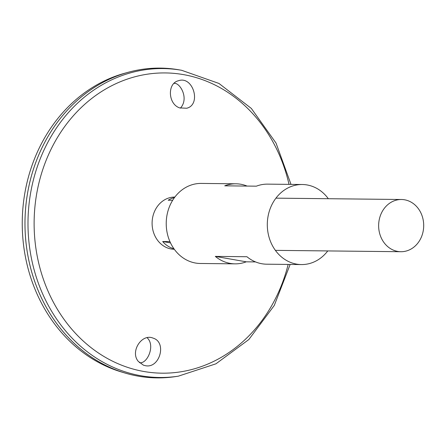 <?xml version="1.0" encoding="UTF-8"?>
<svg xmlns="http://www.w3.org/2000/svg" width="446" height="446" viewBox="0 0 446 446"><rect width="100%" height="100%" fill="white"/><g stroke="black" fill="none" stroke-linecap="round" stroke-linejoin="round"><path stroke-width="0.67" d="M327.76 250.925A40.029 34.548 -89.4 0 1 301.424 264.567A40.029 34.548 -89.4 0 1 267.706 218.546A40.029 34.548 -89.4 0 1 302.282 184.51A40.029 34.548 -89.4 0 1 328.323 198.715M255.547 261.919L246.27 261.819A40.029 34.548 -89.4 0 1 235.064 263.854L200.349 263.48A40.029 34.548 -89.4 0 1 166.631 217.458A40.029 34.548 -89.4 0 1 201.207 183.423L235.928 183.797A40.029 34.548 -89.4 0 1 247.084 186.071M235.064 263.854A40.029 34.548 -89.4 0 1 215.306 256.389L246.945 256.729A40.029 34.548 90.6 0 0 266.702 264.194L301.424 264.567M302.282 184.51L267.567 184.137A40.029 34.548 90.6 0 0 256.361 186.172L224.723 185.831A40.029 34.548 -89.4 0 1 235.928 183.797M215.306 256.389L246.27 261.819M138.31 361.399C129.892 351.771 141.739 333.229 153.034 338.107C167.272 342.177 159.618 369.093 145.179 365.636L143.45 365.179L138.31 361.399M179.688 107.899L186.712 108.244C201.72 104.609 193.029 75.385 178.372 80.765C167.066 83.38 168.047 104.202 179.688 107.899M290.145 264.45L274.279 305.449L248.851 339.529L215.948 363.808L178.328 376.173L175.741 376.569A154.901 133.7 -89.4 0 1 26.548 199.814A154.901 133.7 -89.4 0 1 179.036 69.832L181.617 70.284L218.964 83.452L251.332 108.434L276.024 143.055L291.009 184.393M157.009 377.89A154.901 133.7 -89.4 0 1 124.941 373.012A154.901 133.7 -89.4 0 1 26.543 199.814A154.901 133.7 -89.4 0 1 128.175 72.297A154.901 133.7 -89.4 0 1 160.343 68.11M124.941 373.012L121.563 372.003A153.903 132.836 -89.4 0 1 23.8 199.925A153.903 132.836 -89.4 0 1 124.78 73.233L128.175 72.297M139.414 362.643C147.085 364.533 155.749 345.444 147.091 337.728M173.973 83.43C179.565 81.98 189.544 98.165 180.401 108.149M174.308 249.275A26.108 22.534 -89.4 0 1 152.359 219.265A26.108 22.534 -89.4 0 1 174.871 197.065M378.899 221.701A26.108 22.534 -89.4 0 1 401.45 199.501A26.108 22.534 -89.4 0 1 423.7 225.849A26.108 22.534 -89.4 0 1 400.887 251.717A26.108 22.534 -89.4 0 1 378.899 221.701M173.907 248.717A26.108 22.534 -89.4 0 1 162.69 241.52L169.932 241.598M172.674 200.271L168.198 200.221A26.108 22.534 -89.4 0 1 174.458 197.617M162.69 241.52L170.523 242.897M288.155 264.428A150.129 129.58 -89.4 0 1 135.69 369.734A150.129 129.58 -89.4 0 1 35.641 200.577A150.129 129.58 -89.4 0 1 156.964 73.155A150.129 129.58 -89.4 0 1 289.014 184.371M178.328 376.173A154.472 133.326 -89.4 0 1 29.553 199.903A154.472 133.326 -89.4 0 1 181.617 70.284M401.45 199.501L275.94 198.152M400.887 251.717L275.383 250.362"/></g></svg>
